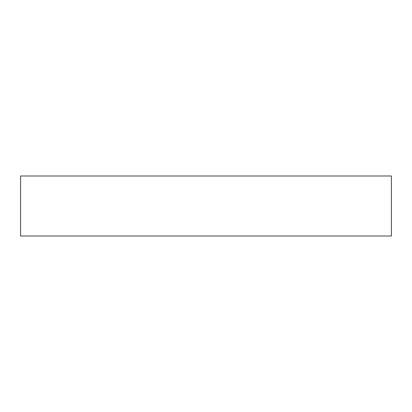 <?xml version="1.0" encoding="UTF-8"?>
<svg xmlns="http://www.w3.org/2000/svg" width="412" height="412" viewBox="0 0 412 412"><rect width="100%" height="100%" fill="white"/><g stroke="black" fill="none" stroke-linecap="round" stroke-linejoin="round"><path stroke-width="0.62" d="M20.6 236.019L20.6 175.981L391.4 175.981L391.4 236.019L20.6 236.019"/></g></svg>
